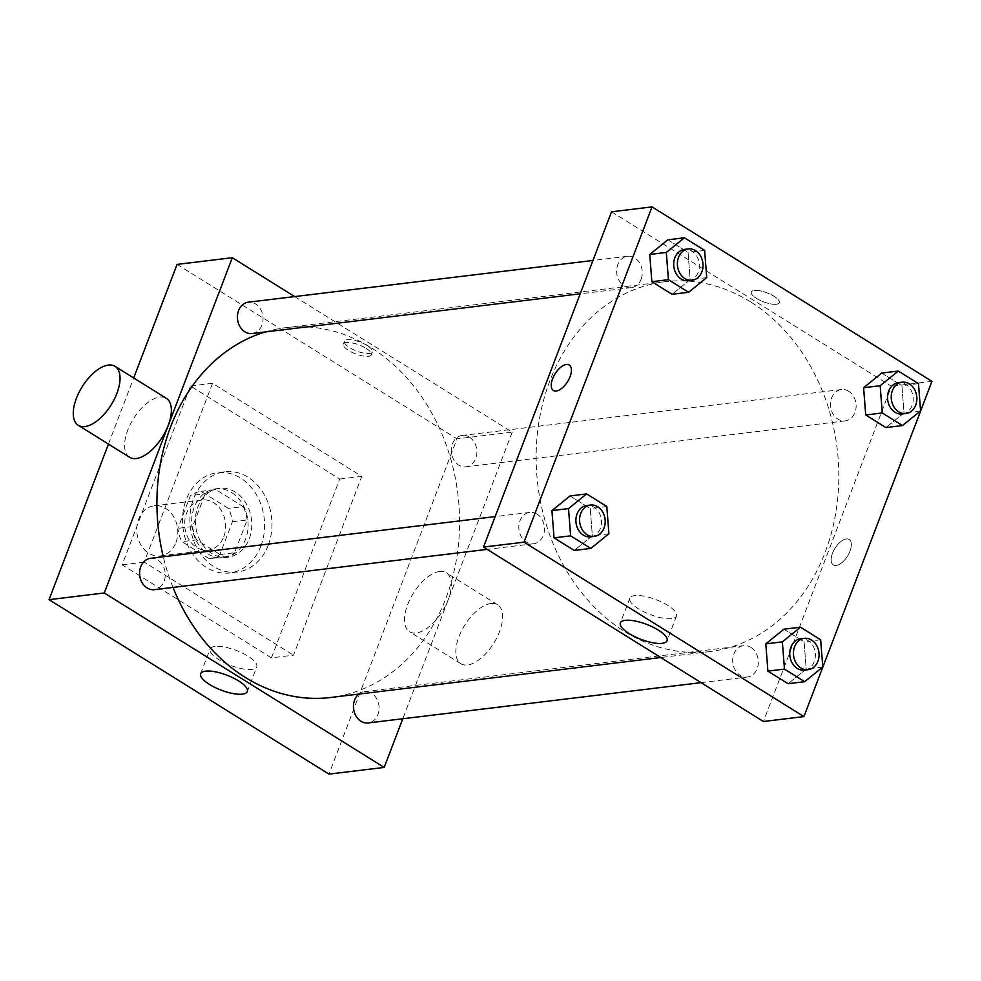 <?xml version="1.0" encoding="UTF-8"?>
<svg xmlns="http://www.w3.org/2000/svg" width="981" height="981" viewBox="0 0 981 981"><rect width="100%" height="100%" fill="white"/><g stroke="black" fill="none" stroke-linecap="round" stroke-linejoin="round"><path stroke-width="0.74" stroke-dasharray="4.91 3.68" d="M175.955 542.468A25.261 20.442 83.1 0 0 173.686 516.729A25.261 20.442 83.1 0 0 154.262 505.767A25.261 20.442 83.1 0 0 136.997 533.296A25.261 20.442 83.1 0 0 160.332 555.92A25.261 20.442 83.1 0 0 175.955 542.468M223.815 536.681A25.261 20.442 83.1 0 0 221.559 510.942A25.261 20.442 83.1 0 0 202.123 499.967A25.261 20.442 83.1 0 0 184.869 527.508A25.261 20.442 83.1 0 0 208.193 550.12A25.261 20.442 83.1 0 0 223.815 536.681M209.247 558.716L181.865 541.659A33.918 27.456 83.1 0 1 177.904 528.354L190.424 495.564A33.918 27.456 83.1 0 1 201.068 491.371L228.45 508.428A33.918 27.456 83.1 0 1 232.411 521.733L219.891 554.523A33.918 27.456 83.1 0 1 209.247 558.716L223.975 556.938L196.592 539.881L181.865 541.659M201.068 491.371L215.795 489.593L243.178 506.65L228.45 508.428M232.411 521.733L247.138 519.955L234.618 552.744L219.891 554.523M247.138 519.955A33.918 27.456 83.1 0 0 243.178 506.65M215.795 489.593A33.918 27.456 83.1 0 0 205.152 493.786L190.424 495.564M196.592 539.881A33.918 27.456 83.1 0 1 192.632 526.576L205.152 493.786M223.975 556.938A33.918 27.456 83.1 0 0 234.618 552.744M231.626 492.536A34.727 28.106 -96.9 0 1 247.825 529.838A34.727 28.106 -96.9 0 1 224.06 557.748A34.727 28.106 -96.9 0 1 191.982 526.638A34.727 28.106 -96.9 0 1 215.71 488.783A34.727 28.106 -96.9 0 1 231.626 492.536M235.305 492.082A34.727 28.106 83.1 0 0 219.388 488.342A34.727 28.106 83.1 0 0 195.66 526.196A34.727 28.106 83.1 0 0 227.739 557.294A34.727 28.106 83.1 0 0 249.223 538.814A34.727 28.106 83.1 0 0 235.305 492.082M192.632 526.576L177.904 528.354M260.885 546.074A50.522 40.883 83.1 0 0 256.36 494.596A50.522 40.883 83.1 0 0 217.5 472.67A50.522 40.883 83.1 0 0 182.981 527.729A50.522 40.883 83.1 0 0 229.64 572.965A50.522 40.883 83.1 0 0 260.885 546.074M268.254 545.191A50.522 40.883 83.1 0 0 263.717 493.713A50.522 40.883 83.1 0 0 224.857 471.775A50.522 40.883 83.1 0 0 190.339 526.846A50.522 40.883 83.1 0 0 236.997 572.082A50.522 40.883 83.1 0 0 268.254 545.191M271.443 657.846L339.72 479.047L190.424 386.011L122.147 564.811L271.443 657.846L293.527 655.173L361.805 476.361L212.521 383.326L144.232 562.138L293.527 655.173M144.232 562.138L122.147 564.811M108.45 444.099L133.698 377.979M177.071 264.404L456.999 438.838L328.966 774.107M367.201 345.545A14.997 4.807 -159.1 0 0 353.086 340.064A14.997 4.807 -159.1 0 0 344.441 341.253A14.997 4.807 -159.1 0 0 356.741 351.1A14.997 4.807 -159.1 0 0 372.461 351.958A14.997 4.807 -159.1 0 0 367.201 345.545M294.668 296.581L512.217 432.155L456.999 438.838M358.715 694.094A15.782 12.778 -96.9 0 1 364.38 691.605A15.782 12.778 -96.9 0 1 371.603 693.309A15.782 12.778 -96.9 0 1 378.973 710.269A15.782 12.778 -96.9 0 1 368.169 722.948M469.421 437.158A15.782 12.778 -96.9 0 1 476.778 454.117A15.782 12.778 -96.9 0 1 465.987 466.809A15.782 12.778 -96.9 0 1 451.395 452.67A15.782 12.778 -96.9 0 1 462.186 435.466A15.782 12.778 -96.9 0 1 469.421 437.158M252.117 333.528A15.782 12.778 83.1 0 0 261.89 325.128A15.782 12.778 83.1 0 0 260.468 309.04A15.782 12.778 83.1 0 0 248.328 302.185M512.217 432.155L402.786 718.754M150.522 558.324A15.782 12.778 -96.9 0 1 157.745 560.028A15.782 12.778 -96.9 0 1 165.115 576.987A15.782 12.778 -96.9 0 1 154.311 589.667M265.336 331.934A186.28 150.767 -96.9 0 1 285.863 327.642A186.28 150.767 -96.9 0 1 371.198 347.728A186.28 150.767 -96.9 0 1 458.102 547.852A186.28 150.767 -96.9 0 1 330.634 697.491M172.999 587.411A186.28 150.767 -96.9 0 1 163.275 556.779M439.635 571.518A34.727 17.094 -58.1 0 0 410.205 598.888A34.727 17.094 -58.1 0 0 409.531 631.727A34.727 17.094 -58.1 0 0 442.406 611.286A34.727 17.094 -58.1 0 0 446.269 572.769A34.727 17.094 -58.1 0 0 439.635 571.518M129.615 457.281A34.727 17.094 121.9 0 1 133.477 418.764A34.727 17.094 121.9 0 1 166.353 398.323M212.521 383.326L190.424 386.011M361.805 476.361L339.72 479.047M214.974 646.43A24.979 8.007 -159.1 0 0 210.093 649.017A24.979 8.007 -159.1 0 0 230.572 665.412A24.979 8.007 -159.1 0 0 256.764 666.835A24.979 8.007 -159.1 0 0 242.479 653.125A24.979 8.007 -159.1 0 0 214.974 646.43M366.121 348.365A14.997 4.807 20.9 0 1 371.394 354.766A14.997 4.807 20.9 0 1 355.662 353.908A14.997 4.807 20.9 0 1 343.375 344.073A14.997 4.807 20.9 0 1 352.007 342.884A14.997 4.807 20.9 0 1 366.121 348.365M490.954 603.499A34.727 17.094 121.9 0 1 497.588 604.75A34.727 17.094 121.9 0 1 493.725 643.266A34.727 17.094 121.9 0 1 460.849 663.708A34.727 17.094 121.9 0 1 461.524 630.869A34.727 17.094 121.9 0 1 490.954 603.499M750.428 301.817A186.28 150.767 83.1 0 0 665.093 281.719A186.28 150.767 83.1 0 0 537.809 484.773A186.28 150.767 83.1 0 0 709.864 651.58A186.28 150.767 83.1 0 0 825.107 552.413A186.28 150.767 83.1 0 0 750.428 301.817M750.833 647.386A15.782 12.778 -96.9 0 1 758.203 664.345A15.782 12.778 -96.9 0 1 747.399 677.025A15.782 12.778 -96.9 0 1 735.26 670.182A15.782 12.778 -96.9 0 1 733.837 654.094A15.782 12.778 -96.9 0 1 743.61 645.682A15.782 12.778 -96.9 0 1 750.833 647.386M641.12 279.217A15.782 12.778 83.1 0 0 639.698 263.129A15.782 12.778 83.1 0 0 627.558 256.274A15.782 12.778 83.1 0 0 616.767 273.478A15.782 12.778 83.1 0 0 631.347 287.617A15.782 12.778 83.1 0 0 641.12 279.217M848.651 391.247A15.782 12.778 83.1 0 0 841.416 389.543A15.782 12.778 83.1 0 0 830.625 406.759A15.782 12.778 83.1 0 0 845.205 420.886A15.782 12.778 83.1 0 0 854.978 412.486A15.782 12.778 83.1 0 0 848.651 391.247M536.975 514.118A15.782 12.778 83.1 0 0 529.74 512.413A15.782 12.778 83.1 0 0 518.961 529.617A15.782 12.778 83.1 0 0 533.541 543.756A15.782 12.778 83.1 0 0 543.302 535.356A15.782 12.778 83.1 0 0 536.975 514.118M611.531 211.798L891.447 386.244L763.426 721.501M931.95 381.339L891.447 386.244M776.376 304.257A14.997 4.807 -159.1 0 0 779.306 302.7A14.997 4.807 -159.1 0 0 767.007 292.853A14.997 4.807 -159.1 0 0 751.287 291.995A14.997 4.807 -159.1 0 0 759.858 300.235A14.997 4.807 -159.1 0 0 776.376 304.257A14.997 4.807 -159.1 0 0 779.306 302.7A14.997 4.807 -159.1 0 0 767.007 292.865A14.997 4.807 -159.1 0 0 751.287 292.007A14.997 4.807 -159.1 0 0 759.858 300.235A14.997 4.807 -159.1 0 0 776.376 304.257M570.047 495.932L590.243 508.526L592.34 535.773L574.241 550.427L592.34 535.773L590.243 508.526L570.047 495.932M881.711 373.062L901.919 385.656L904.016 412.903L885.917 427.569L904.016 412.903L901.919 385.656L881.711 373.062M667.853 239.793L688.061 252.387L690.158 279.634L672.046 294.288L690.158 279.634L688.061 252.387L667.853 239.793M783.905 629.201L804.101 641.795L806.198 669.042L788.099 683.708L806.198 669.042L804.101 641.795L783.905 629.201M849.987 551.138A14.997 7.382 -58.1 0 0 849.178 539.476A14.997 7.382 -58.1 0 0 834.978 548.293A14.997 7.382 -58.1 0 0 833.31 564.933A14.997 7.382 -58.1 0 0 849.987 551.138A14.997 7.382 -58.1 0 0 849.166 539.476A14.997 7.382 -58.1 0 0 834.978 548.293A14.997 7.382 -58.1 0 0 833.31 564.921A14.997 7.382 -58.1 0 0 849.987 551.138M569.25 365.03L569.262 365.03A14.997 7.382 121.9 0 1 567.594 381.658A14.997 7.382 121.9 0 1 553.394 390.487L553.394 390.487M671.605 618.606A24.979 8.007 20.9 0 1 644.112 611.911A24.979 8.007 20.9 0 1 629.827 598.202A24.979 8.007 20.9 0 1 656.007 599.624A24.979 8.007 20.9 0 1 676.485 616.019A24.979 8.007 20.9 0 1 671.605 618.606M804.469 670.121A15.782 12.778 83.1 0 0 814.23 661.721A15.782 12.778 83.1 0 0 812.82 645.633A15.782 12.778 83.1 0 0 800.668 638.778M820.668 639.796L804.101 641.795M822.777 667.043L806.198 669.042M590.611 536.852A15.782 12.778 83.1 0 0 600.372 528.44A15.782 12.778 83.1 0 0 598.962 512.352A15.782 12.778 83.1 0 0 586.81 505.497M606.81 506.515L590.243 508.526M608.907 533.762L592.34 535.773M902.275 413.982A15.782 12.778 83.1 0 0 912.048 405.582A15.782 12.778 83.1 0 0 910.626 389.494A15.782 12.778 83.1 0 0 898.486 382.639M918.486 383.645L901.919 385.656M920.583 410.904L904.016 412.903M688.417 280.701A15.782 12.778 83.1 0 0 698.19 272.301A15.782 12.778 83.1 0 0 696.768 256.213A15.782 12.778 83.1 0 0 684.628 249.358M704.628 250.376L688.061 252.387M706.725 277.623L690.158 279.634M160.332 555.92L208.193 550.12M154.262 505.767L202.123 499.967M219.388 488.342L215.71 488.783M227.739 557.294L224.06 557.748M224.857 471.775L217.5 472.67M236.997 572.082L229.64 572.965M247.322 691.556L256.764 666.835M200.651 673.739L210.093 649.017M344.441 341.253L343.375 344.073M372.461 351.958L371.394 354.766M497.588 604.75L446.269 572.769M460.849 663.708L409.531 631.727M665.093 281.719L285.863 327.642M709.864 651.58L660.765 657.528M701.059 682.641L747.399 677.025M364.38 691.605L743.61 645.682M627.558 256.274L592.941 260.468M631.347 287.617L580.212 293.81M841.416 389.543L462.186 435.466M845.205 420.886L465.987 466.809M529.74 512.413L495.135 516.607M533.541 543.756L487.201 549.372M629.827 598.202L620.384 622.923M676.485 616.019L667.055 640.74"/><path stroke-width="1.47" d="M402.786 718.754L384.196 767.424L328.966 774.107L49.05 599.661L108.45 444.099M133.698 377.979L177.071 264.404L232.301 257.709L294.668 296.581M701.059 682.641L368.169 722.948A15.782 12.778 -96.9 0 1 354.411 712.5A15.782 12.778 -96.9 0 1 358.715 694.094M592.941 260.468L248.328 302.185A15.782 12.778 83.1 0 0 237.537 319.389A15.782 12.778 83.1 0 0 252.117 333.528L580.212 293.81M384.196 767.424L104.28 592.978L232.301 257.709M487.201 549.372L154.311 589.667A15.782 12.778 -96.9 0 1 139.731 575.54A15.782 12.778 -96.9 0 1 150.522 558.324L495.135 516.607M660.765 657.528L330.634 697.491A186.28 150.767 -96.9 0 1 172.999 587.411M163.275 556.779A186.28 150.767 -96.9 0 1 265.336 331.934M205.532 671.151A24.979 8.007 20.9 0 1 233.037 677.846A24.979 8.007 20.9 0 1 247.322 691.556A24.979 8.007 20.9 0 1 221.13 690.134A24.979 8.007 20.9 0 1 200.651 673.739A24.979 8.007 20.9 0 1 205.532 671.151M104.28 592.978L49.05 599.661M115.035 366.342L166.353 398.323A34.727 17.094 121.9 0 1 165.666 431.162A34.727 17.094 121.9 0 1 136.249 458.532A34.727 17.094 121.9 0 1 129.615 457.281L78.296 425.3A34.727 17.094 -58.1 0 0 84.93 426.551A34.727 17.094 -58.1 0 0 114.348 399.169A34.727 17.094 -58.1 0 0 115.035 366.342A34.727 17.094 -58.1 0 0 82.159 386.784A34.727 17.094 -58.1 0 0 78.296 425.3M803.93 716.596L763.426 721.501L483.51 547.067L611.531 211.798L652.034 206.893L931.95 381.339L803.93 716.596L524.001 542.162L652.034 206.893M590.807 548.428L574.241 550.427L554.044 537.846L551.935 510.586L570.047 495.932L551.935 510.586L568.514 508.587L586.613 493.921L606.81 506.515L608.907 533.762L590.807 548.428L570.611 535.834L568.514 508.587M902.483 425.558L885.917 427.569L865.708 414.975L863.611 387.728L881.711 373.062L863.611 387.728L880.178 385.717L898.277 371.063L918.486 383.645L920.583 410.904L902.483 425.558L882.275 412.964L880.178 385.717M688.625 292.289L672.046 294.288L651.85 281.694L649.753 254.447L667.853 239.793L649.753 254.447L666.32 252.448L684.419 237.782L704.628 250.376L706.725 277.623L688.625 292.289L668.417 279.695L666.32 252.448M804.665 681.697L788.099 683.708L767.902 671.114L765.805 643.867L783.905 629.201L765.805 643.867L782.372 641.856L800.471 627.202L820.668 639.796L822.777 667.043L804.665 681.697L784.469 669.103L782.372 641.856M524.001 542.162L483.51 547.067M662.175 643.328A24.979 8.007 20.9 0 1 634.67 636.632A24.979 8.007 20.9 0 1 620.384 622.923A24.979 8.007 20.9 0 1 646.577 624.345A24.979 8.007 20.9 0 1 667.055 640.74A24.979 8.007 20.9 0 1 662.175 643.328M552.573 378.813A14.997 7.382 121.9 0 1 569.25 365.03A14.997 7.382 121.9 0 1 567.582 381.658A14.997 7.382 121.9 0 1 553.394 390.487A14.997 7.382 121.9 0 1 552.573 378.813M553.394 390.487A14.997 7.382 121.9 0 1 552.585 378.825A14.997 7.382 121.9 0 1 569.262 365.03M804.359 638.337L800.668 638.778A15.782 12.778 83.1 0 0 789.889 655.982A15.782 12.778 83.1 0 0 804.469 670.121L808.148 669.68A15.782 12.778 83.1 0 0 817.921 661.268A15.782 12.778 83.1 0 0 816.499 645.191A15.782 12.778 83.1 0 0 804.359 638.337A15.782 12.778 83.1 0 0 793.568 655.541A15.782 12.778 83.1 0 0 808.148 669.68M800.471 627.202L783.905 629.201M788.099 683.708L767.902 671.114L765.805 643.867M784.469 669.103L767.902 671.114M590.501 505.056L586.81 505.497A15.782 12.778 83.1 0 0 576.031 522.714A15.782 12.778 83.1 0 0 590.611 536.852L594.29 536.399A15.782 12.778 83.1 0 0 604.051 527.999A15.782 12.778 83.1 0 0 602.641 511.91A15.782 12.778 83.1 0 0 590.501 505.056A15.782 12.778 83.1 0 0 579.71 522.26A15.782 12.778 83.1 0 0 594.29 536.399M586.613 493.921L570.047 495.932M574.241 550.427L554.044 537.846L551.935 510.586M570.611 535.834L554.044 537.846M902.164 382.185L898.486 382.639A15.782 12.778 83.1 0 0 887.695 399.843A15.782 12.778 83.1 0 0 902.275 413.982L905.966 413.541A15.782 12.778 83.1 0 0 915.727 405.128A15.782 12.778 83.1 0 0 914.304 389.04A15.782 12.778 83.1 0 0 902.164 382.185A15.782 12.778 83.1 0 0 891.373 399.402A15.782 12.778 83.1 0 0 905.966 413.541M898.277 371.063L881.711 373.062M885.917 427.569L865.708 414.975L863.611 387.728M882.275 412.964L865.708 414.975M688.306 248.916L684.628 249.358A15.782 12.778 83.1 0 0 673.837 266.574A15.782 12.778 83.1 0 0 688.417 280.701L692.096 280.259A15.782 12.778 83.1 0 0 701.869 271.86A15.782 12.778 83.1 0 0 700.446 255.771A15.782 12.778 83.1 0 0 688.306 248.916A15.782 12.778 83.1 0 0 677.515 266.121A15.782 12.778 83.1 0 0 692.096 280.259M684.419 237.782L667.853 239.793M672.046 294.288L651.85 281.694L649.753 254.447M668.417 279.695L651.85 281.694"/></g></svg>

